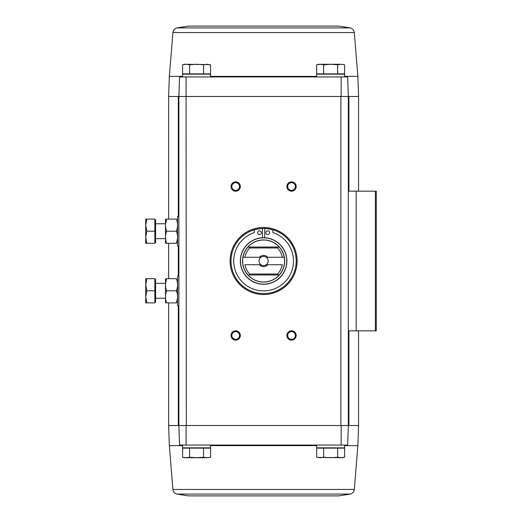 <?xml version="1.0" encoding="UTF-8"?>
<svg xmlns="http://www.w3.org/2000/svg" width="522" height="522" viewBox="0 0 522 522"><rect width="100%" height="100%" fill="white"/><g stroke="black" fill="none" stroke-linecap="round" stroke-linejoin="round"><path stroke-width="0.78" d="M186.08 76.936L179.568 76.936L178.883 96.485L186.073 96.485L186.08 76.936L341.134 76.936L341.14 96.485L178.883 96.485L179.568 76.936M338.556 495.9L188.657 495.9L338.556 495.9L350.438 494.08C352.624 493.29 353.916 491.75 354.308 489.453L357.87 445.638L358.575 425.515L348.331 425.515L347.645 445.064L348.331 425.515L348.331 330.831L376.264 330.831L376.264 191.169L348.331 191.169L348.331 96.485L347.645 76.936L341.134 76.936M347.645 76.936L348.331 96.485L358.575 96.485L358.575 191.169M341.14 96.485L348.331 96.485L340.886 96.485L340.886 425.515L348.331 425.515L178.883 425.515L179.568 445.064L178.883 425.515L178.883 96.485L168.639 96.485L168.639 219.103M189.584 448.137L182.596 448.137L182.596 457.226L186.093 457.729L189.584 457.226L196.572 457.729L203.56 457.226L207.051 457.729L210.549 457.226L207.051 457.729L210.549 457.226L210.549 448.137L189.584 448.137L189.584 457.226M323.653 448.137L316.665 448.137L316.665 457.226L320.162 457.729L323.653 457.226L330.641 457.729L337.63 457.226L341.12 457.729L344.618 457.226L344.618 448.137L323.653 448.137L323.653 457.226M182.609 445.638L169.343 445.638L168.639 425.515L186.328 425.515L186.073 96.485M263.61 227.481A33.519 33.519 0 0 1 292.633 277.756A33.519 33.519 0 0 1 234.58 277.756A33.519 33.519 0 0 1 263.61 227.481M235.676 330.831A4.652 4.652 0 0 1 239.709 337.812A4.652 4.652 0 0 1 231.644 337.812A4.652 4.652 0 0 1 235.676 330.831M235.676 181.865A4.652 4.652 0 0 1 239.709 188.847A4.652 4.652 0 0 1 231.644 188.847A4.652 4.652 0 0 1 235.676 181.865M291.537 181.865A4.652 4.652 0 0 1 295.569 188.847A4.652 4.652 0 0 1 287.505 188.847A4.652 4.652 0 0 1 291.537 181.865M291.537 330.831A4.652 4.652 0 0 1 295.569 337.812A4.652 4.652 0 0 1 287.505 337.812A4.652 4.652 0 0 1 291.537 330.831M347.645 445.064L179.568 445.064M186.08 445.064L186.073 425.515M341.14 425.515L341.134 445.064M348.331 330.831L348.331 191.169M291.537 331.633A3.85 3.85 0 0 1 294.871 337.408A3.85 3.85 0 0 1 288.203 337.408A3.85 3.85 0 0 1 291.537 331.633M291.537 182.667A3.85 3.85 0 0 1 294.871 188.442A3.85 3.85 0 0 1 288.203 188.442A3.85 3.85 0 0 1 291.537 182.667M235.676 182.667A3.85 3.85 0 0 1 239.011 188.442A3.85 3.85 0 0 1 232.342 188.442A3.85 3.85 0 0 1 235.676 182.667M235.676 331.633A3.85 3.85 0 0 1 239.011 337.408A3.85 3.85 0 0 1 232.342 337.408A3.85 3.85 0 0 1 235.676 331.633M182.609 445.064L182.609 447.856L210.536 447.856L210.536 445.064M316.678 445.064L316.678 447.856L344.605 447.856L344.605 445.064M317.363 457.396L342.745 457.729L344.618 457.226M337.63 448.137L337.63 457.226M203.56 448.137L203.56 457.226M186.093 457.729L182.596 457.226L184.468 457.729L207.051 457.729M210.549 73.863L182.596 73.863L182.596 64.774L186.093 64.271L189.584 64.774L196.572 64.271L203.56 64.774L207.051 64.271L210.549 64.774L210.549 73.863M210.536 76.936L210.536 74.144L182.609 74.144L182.609 76.936M341.12 64.271L344.618 64.774L344.618 73.863L316.665 73.863L316.665 64.774L320.162 64.271L323.653 64.774L330.641 64.271L337.63 64.774L341.12 64.271L344.618 64.774L341.12 64.271L318.537 64.271L316.665 64.774M344.605 76.936L344.605 74.144L316.678 74.144L316.678 76.936M337.63 73.863L337.63 64.774M323.653 73.863L323.653 64.774M209.851 64.604L184.468 64.271L182.596 64.774M203.56 73.863L203.56 64.774M189.584 73.863L189.584 64.774M210.549 64.774L207.051 64.271M188.657 26.1L338.556 26.1L188.657 26.1L176.775 27.92C174.589 28.71 173.297 30.25 172.906 32.547L169.343 76.362L182.609 76.362M249.666 274.037A19.086 19.086 0 0 1 244.89 264.726L260.948 264.726A4.581 4.581 0 0 1 260.948 257.274L242.991 257.274A20.945 20.945 0 0 0 247.996 274.963L247.95 274.963A20.984 20.984 0 0 0 279.263 274.963L277.945 274.963L277.547 274.037L249.666 274.037L249.268 274.963L247.996 274.963M279.218 274.963A20.945 20.945 0 0 0 284.222 257.274L266.272 257.274A4.581 4.581 0 0 1 266.272 264.726L282.324 264.726A19.086 19.086 0 0 1 277.547 274.037M249.666 247.963A19.086 19.086 0 0 0 244.89 257.274L242.991 257.274A20.945 20.945 0 0 1 247.996 247.036L249.268 247.036L249.666 247.963L277.547 247.963L277.945 247.036L279.218 247.036A20.945 20.945 0 0 1 284.222 257.274L282.324 257.274A19.086 19.086 0 0 0 277.547 247.963M267.773 264.726A5.585 5.585 0 0 1 259.441 264.726M259.441 257.274A5.585 5.585 0 0 1 267.773 257.274M247.95 247.036A20.984 20.984 0 0 1 279.263 247.036L247.996 247.036M263.61 237.725A23.275 23.275 0 0 1 283.766 272.641A23.275 23.275 0 0 1 243.448 272.641A23.275 23.275 0 0 1 263.61 237.725A23.275 23.275 0 0 1 283.766 272.641A23.275 23.275 0 0 1 243.448 272.641A23.275 23.275 0 0 1 263.61 237.725M263.61 228.414A32.586 32.586 0 0 1 291.831 277.293A32.586 32.586 0 0 1 235.389 277.293A32.586 32.586 0 0 1 263.61 228.414M262.488 237.751L262.488 228.525A31.189 31.189 0 0 0 254.299 229.928L254.299 232.603A29.884 29.884 0 0 0 239.441 278.585A29.884 29.884 0 0 0 287.772 278.585A29.884 29.884 0 0 0 272.915 232.603L272.915 229.928A31.189 31.189 0 0 0 264.726 228.525L264.726 237.751M269.567 232.714A1.86 1.86 0 0 0 266.775 231.102A1.86 1.86 0 0 0 266.775 234.326A1.86 1.86 0 0 0 269.567 232.714M261.372 232.714A1.86 1.86 0 0 0 258.579 231.102A1.86 1.86 0 0 0 258.579 234.326A1.86 1.86 0 0 0 261.372 232.714M279.263 274.963L247.95 274.963M266.272 264.726A4.581 4.581 0 0 1 260.948 264.726M260.948 257.274A4.581 4.581 0 0 1 266.272 257.274M178.883 305.69L177.578 305.69L177.578 275.897L178.883 275.897M146.819 302.897L154.864 302.897L154.864 278.689L146.819 278.689L145.736 284.744L146.819 290.793L145.736 296.842L146.819 302.897L145.736 302.897L145.736 278.689L146.819 278.689M154.864 279.433L155.608 279.433L155.608 302.153L154.864 302.153M154.864 290.793L146.819 290.793M165.513 278.689L165.513 302.897M166.59 278.689L176.462 278.689C177.885 278.689 177.885 278.689 176.462 278.689C177.885 282.709 177.885 286.748 176.462 290.793C177.885 294.813 177.885 298.852 176.462 302.897C177.885 302.897 177.885 302.897 176.462 302.897C177.885 302.897 177.885 302.897 176.462 302.897L166.59 302.897C165.174 302.897 165.174 302.897 166.59 302.897C165.174 298.878 165.174 294.839 166.59 290.793C165.174 286.774 165.174 282.735 166.59 278.689C165.174 278.689 165.174 278.689 166.59 278.689C165.174 278.689 165.174 278.689 166.59 278.689L165.572 283.342M176.462 290.793L166.59 290.793M176.462 302.897L177.48 298.238M178.883 246.103L177.578 246.103L177.578 216.31L178.883 216.31M146.819 243.311L154.864 243.311L154.864 219.103L146.819 219.103L145.736 225.158L146.819 231.207L145.736 237.256L146.819 243.311L145.736 243.311L145.736 219.103L146.819 219.103M154.864 219.847L155.608 219.847L155.608 242.567L154.864 242.567M154.864 231.207L146.819 231.207M165.513 219.103L165.513 243.311M166.59 219.103L176.462 219.103C177.885 219.103 177.885 219.103 176.462 219.103C177.885 223.122 177.885 227.161 176.462 231.207C177.885 235.226 177.885 239.265 176.462 243.311C177.885 243.311 177.885 243.311 176.462 243.311C177.885 243.311 177.885 243.311 176.462 243.311L166.59 243.311C165.174 243.311 165.174 243.311 166.59 243.311C165.174 239.291 165.174 235.252 166.59 231.207C165.174 227.187 165.174 223.148 166.59 219.103C165.174 219.103 165.174 219.103 166.59 219.103C165.174 219.103 165.174 219.103 166.59 219.103L165.572 223.762M176.462 231.207L166.59 231.207M176.462 243.311L177.48 238.658M356.167 330.831L356.167 191.169M375.377 330.831L375.377 191.169M178.315 425.515L178.315 305.69M178.315 275.897L178.315 246.103M178.315 216.31L178.315 96.485M348.898 425.515L348.898 330.831M348.898 191.169L348.898 96.485M357.87 445.638L344.605 445.638M316.678 445.638L210.536 445.638M354.308 489.453L172.906 489.453C173.297 491.75 174.589 493.29 176.775 494.08L188.657 495.9M350.438 494.08L176.775 494.08M344.605 76.362L357.87 76.362L358.575 96.485M210.536 76.362L316.678 76.362M172.906 32.547L354.308 32.547C353.916 30.25 352.624 28.71 350.438 27.92L338.556 26.1M176.775 27.92L350.438 27.92M263.61 239.924A21.076 21.076 0 0 1 281.854 271.538A21.076 21.076 0 0 1 245.36 271.538A21.076 21.076 0 0 1 263.61 239.924M263.61 237.849A23.151 23.151 0 0 1 283.655 272.575A23.151 23.151 0 0 1 243.559 272.575A23.151 23.151 0 0 1 263.61 237.849M358.575 425.515L358.575 330.831M168.639 425.515L168.639 302.897M168.639 278.689L168.639 243.311M169.343 445.638L172.906 489.453M169.343 76.362L168.639 96.485M357.87 76.362L354.308 32.547M155.608 298.238L165.474 298.238M155.608 283.342L165.474 283.342M155.608 238.658L165.474 238.658M155.608 223.762L165.474 223.762"/></g></svg>
